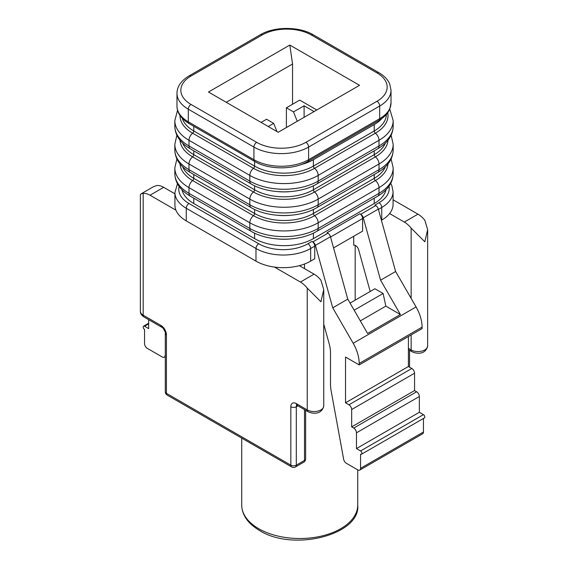 <?xml version="1.0" encoding="UTF-8"?>
<svg xmlns="http://www.w3.org/2000/svg" width="568" height="568" viewBox="0 0 568 568"><rect width="100%" height="100%" fill="white"/><g stroke="black" fill="none" stroke-linecap="round" stroke-linejoin="round"><path stroke-width="0.85" d="M165.295 356.626L164.258 357.222A3.869 2.229 -120 0 1 162.32 357.031L147.289 348.354A3.869 2.229 60 0 1 144.556 343.619L144.556 329.404A1.931 1.115 60 0 1 143.186 327.04A1.931 1.115 60 0 1 143.59 326.153A1.931 1.115 60 0 1 144.556 326.252L148.653 323.881M278.192 132.273L208.463 92.023L289.808 45.057L359.537 85.314L278.192 132.273M286.393 127.537L286.393 107.806L299.719 100.11L316.809 109.979M179.147 186.446A34.804 20.093 -0 0 0 188.988 203.514L258.71 243.764A34.804 20.093 -0 0 0 307.927 243.764L312.024 241.4L312.876 241.89A3.869 2.229 60 0 1 315.432 245.397L330.469 236.714A3.869 2.229 -120 0 0 327.913 233.207L327.061 232.717L359.878 213.774A3.869 2.229 60 0 1 362.611 218.51L362.611 231.141L333.572 247.904M354.162 310.206L383.116 293.493L374.915 288.757L350.065 303.106M383.116 293.493L385.85 306.124L360.318 320.863M385.85 306.124L400.404 314.523L367.588 333.466L347.772 299.137L332.734 307.82L353.189 343.249A29.003 16.742 60 0 1 359.189 363.456L359.189 364.926L422.081 328.616L422.081 327.147A29.003 16.742 60 0 0 416.074 306.94L395.619 271.511L378.316 209.088A3.869 2.229 -120 0 0 375.76 205.581L374.915 205.091L379.012 202.719A3.869 2.229 60 0 1 381.746 207.455A38.667 22.322 -0 0 0 393.077 191.672L391.792 185.438L390.748 183.343M359.189 364.926L345.521 357.031L345.521 402.811L408.406 366.502L411.828 368.476A3.869 2.229 60 0 1 414.562 373.211L414.562 390.578L416.614 391.764A3.869 2.229 60 0 1 419.347 396.5L419.347 412.283L356.455 448.592L356.455 432.809L419.347 396.5M408.406 336.512L408.406 366.502M345.521 402.811L348.937 404.785A3.869 2.229 60 0 1 351.67 409.521L351.67 426.887L414.562 390.578M351.67 426.887L353.722 428.073A3.869 2.229 60 0 1 356.455 432.809M356.455 448.592L360.559 450.956A1.931 1.115 60 0 1 361.823 452.66A1.931 1.115 60 0 1 361.525 454.215L424.41 417.906A1.931 1.115 -120 0 0 424.708 416.358A1.931 1.115 -120 0 0 423.444 414.654L419.347 412.283M361.525 454.215A1.931 1.115 60 0 1 360.559 454.116L360.559 468.323A3.869 2.229 60 0 1 359.757 470.098A3.869 2.229 60 0 1 357.826 469.906L346.317 463.261A3.869 2.229 -120 0 1 343.654 459.292L330.966 389.925A45.433 26.235 -120 0 1 330.484 383.251L330.484 352.529A27.065 15.627 60 0 0 329.227 343.931L323.746 324.15M423.444 418.46L423.444 432.014A3.869 2.229 60 0 1 422.649 433.789L359.757 470.098M393.077 191.672L393.077 204.302A38.667 22.322 180 0 1 389.591 213.561A38.667 22.322 180 0 1 381.746 220.086L381.419 220.277M393.077 199.787L417.977 214.164A19.333 11.161 60 0 1 424.814 220.228L427.647 229.621L424.814 241.791L411.14 228.123A19.333 11.161 60 0 0 404.31 222.06L389.591 213.561M359.878 213.774L360.723 214.264A3.869 2.229 60 0 1 363.279 217.771L380.581 280.194L395.619 271.511M380.581 280.194L400.404 314.523M315.432 245.397L332.734 307.82M330.469 236.714L347.772 299.137M370.194 291.483L358.621 249.721A4.579 2.641 60 0 0 353.715 245.177L353.715 236.274M355.596 245.568L355.178 245.809L355.149 245.348M144.556 326.252L148.653 328.616L148.653 319.663M164.258 357.222A3.869 2.229 -120 0 0 164.947 356.271L165.295 355.092M312.024 241.4A3.869 2.229 60 0 1 314.757 246.136L314.757 258.76L310.661 261.131A38.667 22.322 180 0 1 299.357 265.661L314.076 274.152A19.333 11.161 60 0 1 320.913 280.216L323.746 289.609L320.913 301.778L307.238 288.111A19.333 11.161 60 0 0 300.408 282.048L274.479 267.081A38.667 22.322 180 0 1 255.976 261.131L186.254 220.874A38.667 22.322 180 0 1 175.945 210.196L150.023 195.222L163.69 187.334L174.923 193.816M140.353 311.25A9.67 5.581 -0 0 0 143.186 315.197A3.869 2.229 120 0 0 143.988 316.972C141.453 315.254 140.239 313.351 140.353 311.25L140.353 194.895L140.97 193.915L143.186 193.39A19.333 11.161 60 0 1 150.023 195.222M175.945 210.196A38.667 22.322 180 0 1 174.923 205.091L174.923 192.46A38.667 22.322 -0 0 0 186.254 208.25L255.976 248.5A38.667 22.322 -0 0 0 310.661 248.5L314.757 246.136M140.97 193.915L153.41 186.73L156.86 185.502A19.333 11.161 60 0 1 163.69 187.334M304.505 268.629L304.505 264.021M299.357 265.661A38.667 22.322 180 0 1 274.479 267.081M355.178 245.809L355.178 300.152M304.1 117.32L304.1 105.797L314.076 111.555M261.102 122.411L266.57 119.252L273.677 123.355L276.957 131.563M268.21 126.515L273.677 123.355M304.1 105.797L293.5 111.91L286.393 107.806M293.5 111.91L297.241 121.275M289.808 45.057L292.541 63.999L292.541 104.256M226.241 102.283L292.541 63.999M181.987 189.84A41.57 23.998 -0 0 0 193.773 203.514L254.606 238.638A41.57 23.998 -0 0 0 313.394 238.638L374.227 203.514A41.57 23.998 -0 0 0 386.013 189.84M300.671 164.72A41.57 23.998 -0 0 0 313.394 159.707L374.227 124.584A41.57 23.998 -0 0 0 381.881 118.499M359.189 363.456L422.081 327.147M353.189 343.249L416.074 306.94M348.937 404.785L411.828 368.476M351.67 409.521L414.562 373.211M353.722 428.073L416.614 391.764M360.559 450.956L423.444 414.654M360.559 468.323L423.444 432.014M417.977 214.164L404.31 222.06M379.012 202.719A34.804 20.093 -0 0 0 388.988 186.254M381.746 220.086L381.746 207.455L378.402 209.393M360.723 214.264L375.76 205.581M363.279 217.771L378.316 209.088M312.876 241.89L327.913 233.207M330.555 237.019L362.611 218.51M143.186 193.39L143.186 315.197L160.957 325.464A7.732 4.466 60 0 1 166.424 334.935L166.424 393.34A3.869 2.229 120 0 0 167.226 395.115L291.64 466.939A3.869 2.229 -60 0 1 290.837 465.171L290.837 406.759A3.869 2.229 -0 0 0 296.304 406.759A3.869 2.229 60 0 1 296.808 405.225M297.107 404.991L296.567 405.14L297.107 405.375A3.869 2.229 -60 0 1 296.304 403.6L307.238 409.918A3.869 2.229 120 0 0 308.041 411.686C312.769 414.036 321.808 414.739 323.746 405.971L323.746 289.609M290.837 406.759A7.732 4.466 60 0 1 296.304 403.6M160.957 325.464A3.869 2.229 120 0 0 161.759 327.232C162.64 326.905 166.019 332.749 165.295 333.352A3.869 2.229 -0 0 0 166.424 334.935M291.64 466.939A3.869 3.869 0 0 0 295.502 466.939A3.869 2.229 -120 0 0 296.304 465.171A3.869 2.229 -0 0 1 290.837 465.171L166.424 393.34A3.869 2.229 180 0 1 165.295 391.764A3.869 3.869 0 0 0 167.226 395.115M304.505 409.642L304.505 460.435L296.304 465.171L296.304 406.759L297.909 405.836M305.641 410.302L305.641 458.852A3.869 2.229 180 0 1 304.505 460.435A3.869 2.229 -120 0 1 303.702 462.203L295.502 466.939M307.238 288.111L307.238 409.918A9.67 5.581 -0 0 0 317.775 411.125A9.67 5.581 -0 0 0 323.746 405.971M186.254 220.874L186.254 208.25A3.869 2.229 120 0 1 188.988 203.514M255.976 261.131L255.976 248.5A3.869 2.229 120 0 1 258.71 243.764M357.726 469.842L357.726 505.03A58 33.491 180 0 1 321.921 535.965A58 33.491 180 0 1 258.71 528.709A58 33.491 180 0 1 241.719 505.03L241.719 438.12M300.408 282.048L314.076 274.152M310.661 261.131L310.661 248.5A3.869 2.229 60 0 0 307.927 243.764M408.406 348.347L411.14 349.931L411.14 334.928M411.14 298.399L411.14 228.123M408.406 349.661L411.942 351.699A3.869 2.229 120 0 1 411.14 349.931A9.67 5.581 -0 0 0 421.676 351.138A9.67 5.581 -0 0 0 427.647 345.983L427.647 229.621M188.299 121.815A38.667 22.322 180 0 1 176.975 106.031L176.975 93.401A38.667 22.322 -0 0 0 188.299 109.191L188.299 121.815L253.924 159.707L253.924 147.077A38.667 22.322 -0 0 0 308.609 147.077L308.609 159.707A38.667 22.322 180 0 1 253.924 159.707A3.869 2.229 -60 0 0 254.727 161.475L189.101 123.59A3.869 2.229 -60 0 1 188.299 121.815M305.875 142.341L376.967 101.296A34.804 20.093 -0 0 0 376.967 72.882L311.342 34.996A34.804 20.093 -0 0 0 262.125 34.996L191.033 76.041A34.804 20.093 -0 0 0 191.033 104.455A3.869 2.229 120 0 0 188.299 109.191L253.924 147.077A3.869 2.229 120 0 1 256.658 142.341A34.804 20.093 -0 0 0 305.875 142.341A3.869 2.229 60 0 1 308.609 147.077L379.701 106.031L379.701 118.662L308.609 159.707A3.869 2.229 -120 0 1 307.806 161.475C293.876 169.946 268.657 169.946 254.727 161.475M376.967 101.296A3.869 2.229 60 0 1 379.701 106.031A38.667 22.322 -0 0 0 391.025 90.248L389.74 84.007C387.909 79.648 384.295 75.871 378.899 72.69L313.273 34.804C299.343 26.327 274.124 26.327 260.194 34.804L189.101 75.849C181.064 80.755 177.017 86.606 176.975 93.401M191.033 104.455L256.658 142.341M191.033 76.041A3.869 2.229 -120 0 0 189.101 75.849M262.125 34.996A3.869 2.229 -120 0 0 260.194 34.804M311.342 34.996A3.869 2.229 -60 0 1 313.273 34.804M376.967 72.882A3.869 2.229 -60 0 1 378.899 72.69M391.025 90.248L391.025 102.872A38.667 22.322 180 0 1 379.701 118.662A3.869 2.229 -120 0 1 378.899 120.43L307.806 161.475M393.17 173.595C392.95 182.633 387.802 190.152 377.734 196.159A6.184 3.571 -120 0 0 379.012 193.326L318.179 228.457L318.179 222.77A6.184 3.571 -120 0 0 314.53 215.684L375.37 180.56A6.184 3.571 -120 0 1 379.012 187.646L379.012 193.326A48.337 27.903 180 0 0 393.17 173.595L393.17 167.915A48.337 27.903 180 0 1 379.012 187.646L318.179 222.77A48.337 27.903 180 0 1 249.821 222.77L188.988 187.646L188.988 193.326A48.337 27.903 180 0 1 174.83 173.595L174.83 167.915A48.337 27.903 180 0 0 188.988 187.646A6.184 3.571 -60 0 1 192.63 180.56L253.47 215.684A1.931 1.115 120 0 0 254.606 213.469A41.57 23.998 -0 0 0 313.394 213.469L374.227 178.345A41.57 23.998 -0 0 0 385.303 166.857M377.734 196.159L316.894 231.282C299.414 241.826 268.586 241.826 251.106 231.282L190.266 196.159A6.184 3.571 -60 0 1 188.988 193.326L249.821 228.457L249.821 222.77A6.184 3.571 -60 0 1 253.47 215.684A43.182 24.928 -0 0 0 314.53 215.684A1.931 1.115 60 0 1 313.394 213.469L313.394 209.443M193.773 198.182L193.773 203.514M374.227 198.182L374.227 203.514M313.394 233.121L313.394 238.638M316.894 231.282A6.184 3.571 -120 0 0 318.179 228.457A48.337 27.903 180 0 1 249.821 228.457A6.184 3.571 -60 0 0 251.106 231.282M279.037 239.085A41.57 23.998 -0 0 0 288.963 239.085M254.606 233.121L254.606 238.638M393.17 149.916C392.95 158.948 387.802 166.474 377.734 172.48A6.184 3.571 -120 0 0 379.012 169.647A48.337 27.903 180 0 0 393.17 149.916L393.17 144.237A48.337 27.903 180 0 1 379.012 163.967L318.179 199.091A48.337 27.903 180 0 1 249.821 199.091L249.821 204.771L188.988 169.647A48.337 27.903 180 0 1 174.83 149.916L174.83 144.237A48.337 27.903 180 0 0 188.988 163.967L188.988 169.647A6.184 3.571 -60 0 0 190.266 172.48C180.198 166.474 175.05 158.948 174.83 149.916M254.606 185.764L254.606 189.79A1.931 1.115 120 0 1 253.47 192.005A6.184 3.571 -60 0 0 249.821 199.091L188.988 163.967A6.184 3.571 -60 0 1 192.63 156.882L253.47 192.005A43.182 24.928 -0 0 0 314.53 192.005A1.931 1.115 60 0 1 313.394 189.79L374.227 154.666A41.57 23.998 -0 0 0 385.303 143.179M377.734 172.48L316.894 207.604C299.414 218.147 268.586 218.147 251.106 207.604A6.184 3.571 -60 0 1 249.821 204.771A48.337 27.903 180 0 0 318.179 204.771L318.179 199.091A6.184 3.571 -120 0 0 314.53 192.005L375.37 156.882A43.182 24.928 -0 0 0 387.98 140.246M254.606 209.443L254.606 213.469L193.773 178.345L193.773 174.504M180.02 163.925A43.182 24.928 -0 0 0 192.63 180.56A1.931 1.115 120 0 0 193.773 178.345A41.57 23.998 -0 0 1 182.697 166.857M374.227 174.504L374.227 178.345A1.931 1.115 60 0 0 375.37 180.56A43.182 24.928 -0 0 0 387.98 163.925M374.227 150.825L374.227 154.666A1.931 1.115 60 0 0 375.37 156.882A6.184 3.571 -120 0 1 379.012 163.967L379.012 169.647L318.179 204.771A6.184 3.571 -120 0 1 316.894 207.604M279.037 215.407A41.57 23.998 -0 0 0 288.963 215.407M393.17 126.238C392.95 135.269 387.802 142.795 377.734 148.802L316.894 183.925C299.414 194.469 268.586 194.469 251.106 183.925A6.184 3.571 -60 0 1 249.821 181.093L249.821 175.413A48.337 27.903 180 0 0 318.179 175.413A6.184 3.571 -120 0 0 314.53 168.327L375.37 133.203A6.184 3.571 -120 0 1 379.012 140.289L379.012 145.969A48.337 27.903 180 0 0 393.17 126.238L393.17 120.558A48.337 27.903 180 0 1 379.012 140.289L318.179 175.413L318.179 181.093A48.337 27.903 180 0 1 249.821 181.093L188.988 145.969A48.337 27.903 180 0 1 174.83 126.238L174.83 120.558A48.337 27.903 180 0 0 188.988 140.289L188.988 145.969A6.184 3.571 -60 0 0 190.266 148.802C180.198 142.795 175.05 135.269 174.83 126.238M316.894 183.925A6.184 3.571 -120 0 0 318.179 181.093L379.012 145.969A6.184 3.571 -120 0 1 377.734 148.802M279.037 191.728A41.57 23.998 -0 0 0 288.963 191.728M313.394 185.764L313.394 189.79A41.57 23.998 -0 0 1 254.606 189.79L193.773 154.666A1.931 1.115 120 0 1 192.63 156.882A43.182 24.928 -0 0 1 180.02 140.246M193.773 150.825L193.773 154.666A41.57 23.998 -0 0 1 182.697 143.179M254.606 161.404L254.606 166.112A1.931 1.115 120 0 1 253.47 168.327A6.184 3.571 -60 0 0 249.821 175.413L188.988 140.289A6.184 3.571 -60 0 1 192.63 133.203L253.47 168.327A43.182 24.928 -0 0 0 314.53 168.327A1.931 1.115 60 0 1 313.394 166.112L374.227 130.988A41.57 23.998 -0 0 0 386.403 114.402M374.227 124.584L374.227 130.988A1.931 1.115 60 0 0 375.37 133.203A43.182 24.928 -0 0 0 387.731 112.705M313.394 159.707L313.394 166.112A41.57 23.998 -0 0 1 254.606 166.112L193.773 130.988L193.773 126.281M179.985 115.446A43.182 24.928 -0 0 0 192.63 133.203A1.931 1.115 120 0 0 193.773 130.988A41.57 23.998 -0 0 1 182.257 118.279M143.59 326.153L148.653 323.227M143.988 316.972L161.759 327.232M165.295 333.352L165.295 391.764M297.107 405.375L308.041 411.686M409.542 350.314L409.542 367.155M303.702 462.203A3.869 3.869 0 0 0 305.641 458.852M177.472 183.762L174.923 192.46M411.942 351.699C416.671 354.049 425.709 354.759 427.647 345.983M357.726 505.03C360.943 534.616 293.393 552.103 259.512 530.476C247.833 523.469 241.904 514.984 241.719 505.03M391.025 102.872L389.74 109.113C387.909 113.472 384.295 117.249 378.899 120.43M189.101 123.59C181.064 118.684 177.017 112.833 176.975 106.031M190.266 196.159C180.198 190.152 175.05 182.633 174.83 173.595M251.106 207.604L190.266 172.48M176.882 158.912L174.83 167.915M393.17 167.915L391.118 158.912M251.106 183.925L190.266 148.802M176.882 135.234L174.83 144.237M393.17 144.237L391.118 135.234M177.557 110.242L174.83 120.558M393.17 120.558L389.762 109.063"/></g></svg>
